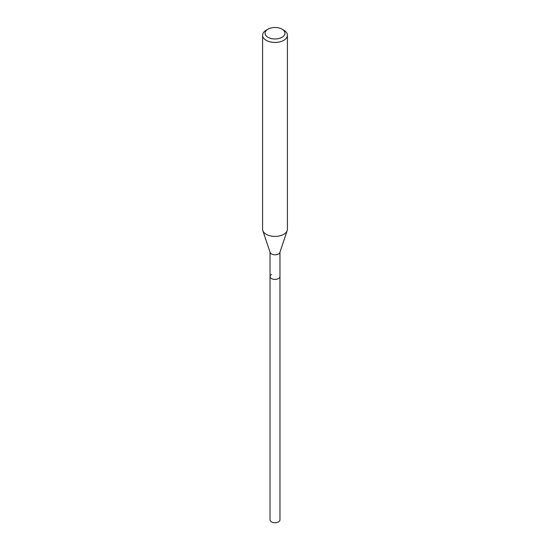 <?xml version="1.0" encoding="UTF-8"?>
<svg xmlns="http://www.w3.org/2000/svg" width="550" height="550" viewBox="0 0 550 550"><rect width="100%" height="100%" fill="white"/><g stroke="black" fill="none" stroke-linecap="round" stroke-linejoin="round"><path stroke-width="0.82" d="M270.036 252.209L270.036 519.853A4.964 2.867 0 0 0 273.103 522.5A4.964 2.867 0 0 0 278.513 521.881A4.964 2.867 0 0 0 279.964 519.853L279.964 276.54A4.964 2.867 180 0 1 278.513 278.568A4.964 2.867 180 0 1 273.103 279.194A4.964 2.867 180 0 1 270.036 276.54A4.964 2.867 180 0 1 271.487 274.512M287.189 230.594L279.874 252.478A4.964 2.867 180 0 1 278.513 253.962A4.964 2.867 180 0 1 273.543 254.678A4.964 2.867 180 0 1 270.126 252.478L262.811 230.594A12.416 7.171 0 0 0 271.363 236.087A12.416 7.171 0 0 0 283.779 234.3A12.416 7.171 0 0 0 287.189 230.594A12.416 7.171 0 0 0 287.416 229.233L287.416 35.262A12.416 7.171 180 0 1 283.779 40.329A12.416 7.171 180 0 1 270.249 41.883A12.416 7.171 180 0 1 262.584 35.262A12.416 7.171 180 0 1 266.221 30.195L267.974 29.177A9.934 5.734 180 0 1 282.026 29.177A9.934 5.734 180 0 1 282.026 37.29A9.934 5.734 180 0 1 267.974 37.29A9.934 5.734 180 0 1 267.974 29.177L266.221 30.195M270.036 276.54A4.964 2.867 0 0 0 273.103 279.194A4.964 2.867 0 0 0 278.513 278.568A4.964 2.867 0 0 0 279.964 276.54L279.964 252.209M262.584 35.262L262.584 229.233A12.416 7.171 0 0 0 262.811 230.594M282.026 29.177L283.779 30.195A12.416 7.171 180 0 1 287.416 35.262"/></g></svg>
